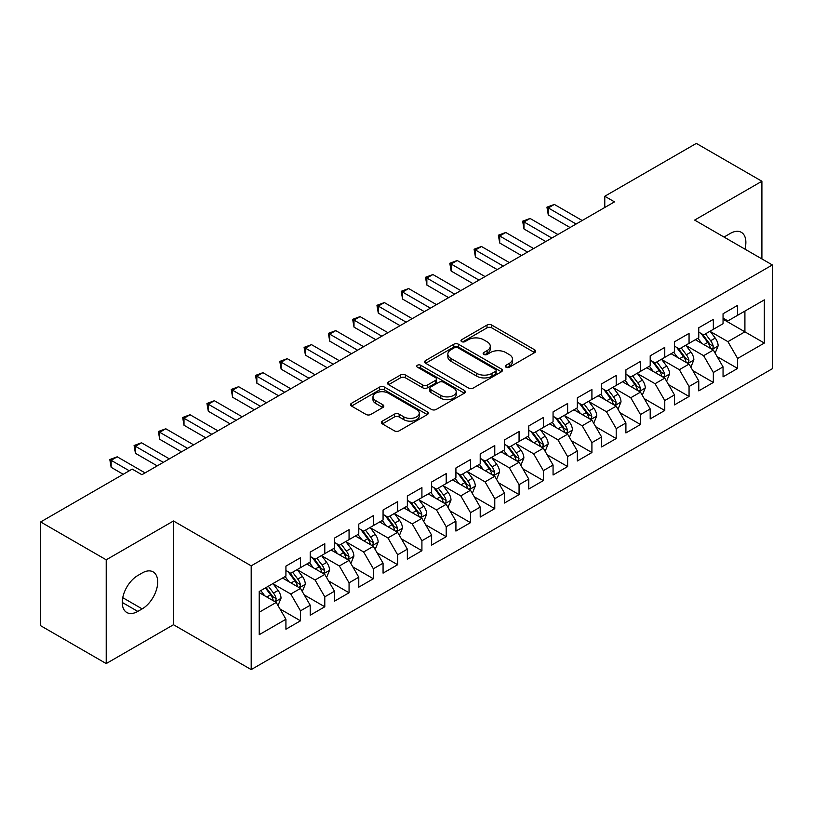 <?xml version="1.0" encoding="UTF-8"?>
<svg xmlns="http://www.w3.org/2000/svg" width="813" height="813" viewBox="0 0 813 813"><rect width="100%" height="100%" fill="white"/><g stroke="black" fill="none" stroke-linecap="round" stroke-linejoin="round"><path stroke-width="1.22" d="M506.011 367.212A2.358 1.362 0 0 0 509.355 367.212L534.68 352.588A3.374 1.951 0 0 0 535.665 351.216A3.374 1.951 0 0 0 534.68 349.834L491.774 325.068A3.374 1.951 0 0 0 487.007 325.068L461.682 339.692A2.358 1.362 0 0 0 460.981 340.647A2.358 1.362 0 0 0 461.682 341.612A2.358 1.362 0 0 0 465.016 341.612L468.288 339.722A10.782 6.23 0 0 1 483.552 339.722L487.119 341.785A10.782 6.23 0 0 1 490.28 346.186A10.782 6.23 0 0 1 487.119 350.596L483.847 352.486A2.358 1.362 0 0 0 483.156 353.452A2.358 1.362 0 0 0 483.847 354.417A2.358 1.362 0 0 0 487.18 354.417L490.463 352.517A10.782 6.23 0 0 1 505.716 352.517L509.294 354.59A10.782 6.23 0 0 1 512.454 358.99A10.782 6.23 0 0 1 509.294 363.391L506.011 365.281A2.358 1.362 0 0 0 505.32 366.246A2.358 1.362 0 0 0 506.011 367.212L506.011 365.281M382.364 421.124A3.374 1.951 0 0 0 381.368 422.506A3.374 1.951 0 0 0 382.364 423.878L394.396 430.829A3.374 1.951 0 0 0 399.163 430.829L427.292 414.589A3.374 1.951 0 0 0 428.278 413.207A3.374 1.951 0 0 0 427.292 411.835L384.386 387.059A3.374 1.951 0 0 0 379.62 387.059L351.49 403.299A3.374 1.951 0 0 0 350.505 404.681A3.374 1.951 0 0 0 351.49 406.053L366.033 414.447A3.374 1.951 0 0 0 370.799 414.447L382.832 407.496A3.374 1.951 0 0 0 383.827 406.124A3.374 1.951 0 0 0 382.832 404.752L375.626 400.585A9.014 5.203 0 0 1 372.984 396.907A9.014 5.203 0 0 1 378.553 392.09A9.014 5.203 0 0 1 388.38 393.218L416.622 409.528A9.014 5.203 0 0 1 419.264 413.207A9.014 5.203 0 0 1 413.695 418.024A9.014 5.203 0 0 1 403.868 416.896L399.163 414.173A3.374 1.951 0 0 0 394.396 414.173L382.364 421.124L382.364 423.878M106.218 559.811L106.218 663.571L173.484 624.73L173.484 520.981L106.218 559.811L40.65 521.956L132.204 469.101L141.919 474.711L614.496 201.868L604.781 196.258L604.781 207.478M173.484 520.981L251.197 565.848L772.35 264.957L772.35 368.716L251.197 669.597L251.197 565.848M761.903 258.93L761.903 181.258L694.637 220.089L772.35 264.957M761.903 181.258L696.335 143.403L604.781 196.258M468.532 388.025A3.374 1.951 0 0 0 473.298 388.025L501.428 371.785A3.374 1.951 0 0 0 502.414 370.413A3.374 1.951 0 0 0 501.428 369.031L458.522 344.265A3.374 1.951 0 0 0 453.756 344.265L425.626 360.505A3.374 1.951 0 0 0 424.64 361.876A3.374 1.951 0 0 0 425.626 363.259L468.532 388.025M418.339 367.72A2.358 1.362 0 0 1 420.738 368.055L420.738 365.25L464.355 390.433A3.374 1.951 0 0 1 465.351 391.815A3.374 1.951 0 0 1 464.355 393.187L436.235 409.427A3.374 1.951 0 0 1 431.459 409.427L388.553 384.651L388.553 381.907A3.374 1.951 0 0 0 387.567 383.279A3.374 1.951 0 0 0 388.553 384.651M388.553 381.907L400.596 374.956A3.374 1.951 0 0 1 405.362 374.956L422.76 384.996A3.374 1.951 0 0 0 427.526 384.996L435.514 380.393A3.374 1.951 0 0 0 436.5 379.01A3.374 1.951 0 0 0 435.514 377.639L417.404 367.181A2.358 1.362 0 0 1 416.713 366.216A2.358 1.362 0 0 1 418.167 364.956A2.358 1.362 0 0 1 420.738 365.25M723.052 319.224L744.911 331.836L744.911 311.084L764.332 299.875L737.625 315.292L737.625 305.342L723.052 313.757L723.052 323.706L713.336 329.316L713.336 319.357L698.763 327.771L698.763 337.73L689.058 343.34L689.058 333.381L674.485 341.795L674.485 351.744L664.77 357.354L664.77 347.405L650.197 355.82L650.197 365.769L640.481 371.378L640.481 361.419L625.908 369.834L625.908 379.793L616.203 385.403L616.203 375.443L601.63 383.858L601.63 393.807L591.915 399.417L591.915 389.468L577.342 397.872L577.342 407.831L567.626 413.441L567.626 403.482L553.064 411.896L553.064 421.856L543.348 427.465L543.348 417.506L528.775 425.921L528.775 435.87L519.06 441.479L519.06 431.53L504.487 439.935L504.487 449.894L494.771 455.504L494.771 445.544L480.209 453.959L480.209 463.918L470.493 469.518L470.493 459.569L455.92 467.983L455.92 477.932L446.205 483.542L446.205 473.593L431.632 481.997L431.632 491.956L421.917 497.566L421.917 487.607L407.354 496.021L407.354 505.981L397.638 511.58L397.638 501.631L383.065 510.046L383.065 519.995L373.35 525.605L373.35 515.655L358.777 524.06L358.777 534.019L349.062 539.629L349.062 529.67L334.499 538.084L334.499 548.043L324.783 553.643L324.783 543.694L310.21 552.108L310.21 562.057L300.495 567.667L300.495 557.708L285.922 566.122L285.922 576.082L259.215 591.498L259.215 634.689L285.922 619.262L276.217 602.443L259.215 592.626M764.332 299.875L764.332 343.056L737.625 358.482L727.909 341.653L710.298 331.491M717.107 356.592L737.625 368.431L737.625 358.482M737.625 368.431L723.052 376.846L723.052 366.897L713.336 372.496L703.621 355.677L686.02 345.515M692.818 370.606L713.336 382.456L713.336 372.496M713.336 382.456L698.763 390.87L698.763 380.911L689.058 386.521L679.343 369.691L661.731 359.529M668.53 384.63L689.058 396.48L689.058 386.521M689.058 396.48L674.485 404.884L674.485 394.935L664.77 400.545L655.054 383.716L637.443 373.553M644.252 398.644L664.77 410.494L664.77 400.545M664.77 410.494L650.197 418.908L650.197 408.949L640.481 414.559L630.766 397.74L613.165 387.567M619.963 412.669L640.481 424.518L640.481 414.559M640.481 424.518L625.908 432.933L625.908 422.973L616.203 428.583L606.488 411.754L588.876 401.592M595.675 426.693L616.203 438.542L616.203 428.583M616.203 438.542L601.63 446.947L601.63 436.998L591.915 442.607L582.199 425.778L564.598 415.616M571.397 440.707L591.915 452.556L591.915 442.607M591.915 452.556L577.342 460.971L577.342 451.012L567.626 456.621L557.911 439.803L540.31 429.63M547.108 454.731L567.626 466.581L567.626 456.621M567.626 466.581L553.064 474.995L553.064 465.036L543.348 470.646L533.633 453.817L516.021 443.654M522.82 468.755L543.348 480.595L543.348 470.646M543.348 480.595L528.775 489.009L528.775 479.06L519.06 484.67L509.345 467.841L491.743 457.678M498.542 482.77L519.06 494.619L519.06 484.67M519.06 494.619L504.487 503.034L504.487 493.074L494.771 498.684L485.066 481.865L467.455 471.692M474.253 496.794L494.771 508.643L494.771 498.684M494.771 508.643L480.209 517.058L480.209 507.099L470.493 512.708L460.778 495.879L443.166 485.717M449.965 510.818L470.493 522.657L470.493 512.708M470.493 522.657L455.92 531.072L455.92 521.123L446.205 526.733L436.49 509.903L418.888 499.741M425.687 524.832L446.205 536.682L446.205 526.733M446.205 536.682L431.632 545.096L431.632 535.137L421.917 540.747L412.211 523.928L394.6 513.755M401.398 538.856L421.917 550.706L421.917 540.747M421.917 550.706L407.354 559.12L407.354 549.161L397.638 554.771L387.923 537.942L370.311 527.779M377.12 552.881L397.638 564.72L397.638 554.771M397.638 564.72L383.065 573.135L383.065 563.185L373.35 568.785L363.635 551.966L346.033 541.804M352.832 566.895L373.35 578.744L373.35 568.785M373.35 578.744L358.777 587.159L358.777 577.2L349.062 582.809L339.356 565.99L321.745 555.818M328.543 580.919L349.062 592.768L349.062 582.809M349.062 592.768L334.499 601.173L334.499 591.224L324.783 596.833L315.068 580.004L297.456 569.842M304.265 594.943L324.783 606.783L324.783 596.833M324.783 606.783L310.21 615.197L310.21 605.248L300.495 610.848L290.78 594.029L273.178 583.866M279.977 608.957L300.495 620.807L300.495 610.848M300.495 620.807L285.922 629.221L285.922 619.262M285.922 570.472L290.78 573.277L300.495 567.667M259.215 612.25L276.217 602.443M310.21 556.448L315.068 559.253L324.783 553.643M290.78 594.029L300.495 588.419L282.528 578.043M310.21 605.248L300.495 588.419M334.499 542.434L339.356 545.238L349.062 539.629M315.068 580.004L324.783 574.395L306.806 564.019M334.499 591.224L324.783 574.395M358.777 528.409L363.635 531.214L373.35 525.605M339.356 565.99L349.062 560.381L331.094 550.005M358.777 577.2L349.062 560.381M383.065 514.385L387.923 517.19L397.638 511.58M363.635 551.966L373.35 546.356L355.383 535.98M383.065 563.185L373.35 546.356M407.354 500.371L412.211 503.176L421.917 497.566M387.923 537.942L397.638 532.332L379.661 521.956M407.354 549.161L397.638 532.332M431.632 486.347L436.49 489.152L446.205 483.542M412.211 523.928L421.917 518.318L403.949 507.942M431.632 535.137L421.917 518.318M455.92 472.323L460.778 475.127L470.493 469.518M436.49 509.903L446.205 504.294L428.238 493.918M455.92 521.123L446.205 504.294M480.209 458.308L485.066 461.113L494.771 455.504M460.778 495.879L470.493 490.269L452.516 479.894M480.209 507.099L470.493 490.269M504.487 444.284L509.345 447.089L519.06 441.479M485.066 481.865L494.771 476.255L476.804 465.879M504.487 493.074L494.771 476.255M528.775 430.26L533.633 433.065L543.348 427.465M509.345 467.841L519.06 462.231L501.093 451.855M528.775 479.06L519.06 462.231M553.064 416.246L557.911 419.051L567.626 413.441M533.633 453.817L543.348 448.207L525.371 437.841M553.064 465.036L543.348 448.207M577.342 402.222L582.199 405.026L591.915 399.417M557.911 439.803L567.626 434.193L549.659 423.817M577.342 451.012L567.626 434.193M601.63 388.208L606.488 391.002L616.203 385.403M582.199 425.778L591.915 420.169L573.948 409.793M601.63 436.998L591.915 420.169M625.908 374.183L630.766 376.988L640.481 371.378M606.488 411.754L616.203 406.154L598.226 395.779M625.908 422.973L616.203 406.154M650.197 360.159L655.054 362.964L664.77 357.354M630.766 397.74L640.481 392.13L622.514 381.754M650.197 408.949L640.481 392.13M674.485 346.145L679.343 348.95L689.058 343.34M655.054 383.716L664.77 378.106L646.792 367.73M674.485 394.935L664.77 378.106M698.763 332.121L703.621 334.926L713.336 329.316M679.343 369.691L689.058 364.092L671.081 353.716M698.763 380.911L689.058 364.092M723.052 318.096L727.909 320.901L737.625 315.292M703.621 355.677L713.336 350.068L695.369 339.692M723.052 366.897L713.336 350.068M40.65 521.956L40.65 625.715L106.218 663.571M173.484 624.73L251.197 669.597M727.909 341.653L744.911 331.836L764.332 343.056M744.921 249.124A21.981 12.693 120 0 0 741.324 232.325A21.981 12.693 120 0 0 730.338 233.412L725.968 235.943A21.981 12.693 120 0 0 724.129 237.122M137.793 575.523A21.981 12.693 120 0 0 123.434 594.892A21.981 12.693 120 0 0 126.798 612.504A21.981 12.693 120 0 0 137.793 611.417L142.163 608.886A21.981 12.693 120 0 0 156.523 589.516A21.981 12.693 120 0 0 153.149 571.905A21.981 12.693 120 0 0 142.163 572.992L137.793 575.523M506.956 367.547L509.294 366.196A10.782 6.23 0 0 0 512.454 361.795L512.454 358.99M490.28 346.186L490.28 348.99A10.782 6.23 0 0 1 487.119 353.401L484.792 354.742M534.629 352.618L491.774 327.873A3.374 1.951 0 0 0 487.007 327.873L462.617 341.948M501.377 371.815L458.522 347.07A3.374 1.951 0 0 0 453.756 347.07L425.666 363.279M495.463 371.378A2.358 1.362 0 0 0 496.154 370.413A2.358 1.362 0 0 0 495.463 369.448L457.8 347.7A2.358 1.362 0 0 0 454.467 347.7L451.012 349.702A10.782 6.23 0 0 0 447.851 354.102A10.782 6.23 0 0 0 451.012 358.503L476.753 373.37A10.782 6.23 0 0 0 492.007 373.37L495.463 371.378L495.463 374.183A2.358 1.362 0 0 0 496.154 373.218L496.154 370.413M447.851 354.102L447.851 356.907A10.782 6.23 0 0 0 451.012 361.307L451.012 358.503M495.463 374.183L492.007 376.175A10.782 6.23 0 0 1 476.753 376.175L451.012 361.307M388.604 384.681L400.596 377.76L400.596 374.956M436.5 379.01L436.5 381.815A3.374 1.951 0 0 1 435.514 383.197L427.526 387.801A3.374 1.951 0 0 1 422.76 387.801L405.362 377.76A3.374 1.951 0 0 0 400.596 377.76M420.738 368.055L464.314 393.218M440.819 395.423A9.014 5.203 0 0 0 450.646 396.551A9.014 5.203 0 0 0 456.215 391.744A9.014 5.203 0 0 0 453.573 388.065L443.624 382.313A3.374 1.951 0 0 0 438.857 382.313L430.87 386.927A3.374 1.951 0 0 0 429.884 388.299A3.374 1.951 0 0 0 430.87 389.681L440.819 395.423L440.819 398.228A9.014 5.203 0 0 0 450.646 399.356A9.014 5.203 0 0 0 456.215 394.549L456.215 391.744M429.884 388.299L429.884 391.104A3.374 1.951 0 0 0 430.87 392.486L430.87 389.681M440.819 398.228L430.87 392.486M419.264 413.207L419.264 416.012A9.014 5.203 0 0 1 413.695 420.829A9.014 5.203 0 0 1 403.868 419.701L399.163 416.978A3.374 1.951 0 0 0 394.396 416.978L382.405 423.908M372.984 396.907L372.984 399.711A9.014 5.203 0 0 0 375.626 403.39L375.626 400.585M382.791 407.526L375.626 403.39M427.252 414.61L384.386 389.864A3.374 1.951 0 0 0 379.62 389.864L351.531 406.083M715.135 353.177L718.143 345.83A9.106 5.254 -120 0 0 715.237 338.086L710.084 331.196M701.863 343.442L697.94 338.208M696.111 340.119L695.664 339.519M711.619 349.072L713.031 347.812L713.235 346.216A9.106 5.254 -120 0 0 710.623 340.749L705.471 333.858M702.523 334.285L708.895 342.791A4.634 2.673 60 0 1 709.739 344.204L713.235 346.216M700.918 333.36L707.716 342.425A9.106 5.254 60 0 1 710.318 347.903L710.501 348.431M576.132 224.022L548.277 207.935L554.344 204.429L582.199 220.516M570.055 227.528L548.277 214.947L548.277 207.935L546.936 207.163L554.344 204.429M548.277 214.947L546.936 207.163M690.847 367.202L693.865 359.854A9.106 5.254 -120 0 0 690.959 352.1L685.796 345.22M677.575 357.466L673.652 352.222M671.823 354.143L671.375 353.543M687.341 363.096L688.743 361.826L688.946 360.24A9.106 5.254 -120 0 0 686.345 354.763L681.182 347.883M678.235 348.31L684.607 356.816A4.634 2.673 60 0 1 685.45 358.228L688.946 360.24M676.64 347.385L683.428 356.45A9.106 5.254 60 0 1 686.03 361.927L686.213 362.446M666.569 381.226L669.577 373.878A9.106 5.254 -120 0 0 666.67 366.124L661.508 359.234M653.296 371.48L649.374 366.246M647.534 368.157L647.087 367.567M663.052 377.12L664.465 375.85L664.658 374.265A9.106 5.254 -120 0 0 662.056 368.787L656.894 361.897M653.957 362.334L660.329 370.84A4.634 2.673 60 0 1 661.172 372.242L664.658 374.265M652.351 361.409L659.14 370.474A9.106 5.254 60 0 1 661.752 375.941L661.934 376.47M551.844 238.036L523.989 221.959L530.066 218.453L557.911 234.54M545.777 241.542L523.989 228.971L523.989 221.959L522.657 221.187L530.066 218.453M523.989 228.971L522.657 221.187M527.556 252.06L499.7 235.983L505.777 232.477L533.633 248.554M521.489 255.567L499.7 242.996L499.7 235.983L498.369 235.211L505.777 232.477M499.7 242.996L498.369 235.211M642.28 395.24L645.288 387.892A9.106 5.254 -120 0 0 642.382 380.149L637.229 373.258M629.008 385.504L625.085 380.271M623.256 382.181L622.809 381.582M638.764 391.134L640.177 389.874L640.38 388.279A9.106 5.254 -120 0 0 637.768 382.811L632.616 375.921M629.669 376.348L636.04 384.854A4.634 2.673 60 0 1 636.884 386.266L640.38 388.279M628.073 375.423L634.862 384.488A9.106 5.254 60 0 1 637.463 389.966L637.646 390.494M617.992 409.264L621.01 401.917A9.106 5.254 -120 0 0 618.104 394.163L612.941 387.283M604.72 399.529L600.797 394.285M598.968 396.205L598.52 395.606M614.486 405.159L615.898 403.888L616.091 402.303A9.106 5.254 -120 0 0 613.49 396.825L608.327 389.945M605.38 390.372L611.752 398.878A4.634 2.673 60 0 1 612.596 400.281L616.091 402.303M603.785 389.447L610.573 398.512A9.106 5.254 60 0 1 613.175 403.99L613.368 404.508M503.277 266.085L475.422 249.998L481.489 246.491L509.345 262.579M497.2 269.591L475.422 257.01L475.422 249.998L474.081 249.225L481.489 246.491M475.422 257.01L474.081 249.225M478.989 280.099L451.134 264.022L457.211 260.516L485.056 276.593M472.922 283.605L451.134 271.034L451.134 264.022L449.802 263.249L457.211 260.516M451.134 271.034L449.802 263.249M593.714 423.278L596.722 415.931A9.106 5.254 -120 0 0 593.815 408.187L588.663 401.297M580.441 413.543L576.519 408.309M574.679 410.219L574.232 409.63M590.197 419.183L591.61 417.912L591.813 416.327A9.106 5.254 -120 0 0 589.201 410.85L584.049 403.959M581.102 404.396L587.474 412.902A4.634 2.673 60 0 1 588.317 414.305L591.813 416.327M579.496 403.472L586.285 412.537A9.106 5.254 60 0 1 588.897 418.004L589.079 418.532M454.701 294.123L426.855 278.046L432.923 274.54L460.778 290.617M448.634 297.629L426.855 285.048L426.855 278.046L425.514 277.274L432.923 274.54M426.855 285.048L425.514 277.274M569.425 437.303L572.433 429.955A9.106 5.254 -120 0 0 569.537 422.211L564.374 415.321M556.153 427.567L552.23 422.333M550.401 424.244L549.954 423.644M565.919 433.197L567.322 431.937L567.525 430.341A9.106 5.254 -120 0 0 564.923 424.874L559.761 417.984M556.814 418.41L563.185 426.916A4.634 2.673 60 0 1 564.029 428.329L567.525 430.341M555.218 417.486L562.007 426.551A9.106 5.254 60 0 1 564.608 432.028L564.791 432.557M430.423 308.147L402.567 292.06L408.634 288.554L436.49 304.641M424.345 311.653L402.567 299.072L402.567 292.06L401.226 291.288L408.634 288.554M402.567 299.072L401.226 291.288M545.137 451.327L548.155 443.979A9.106 5.254 -120 0 0 545.249 436.225L540.086 429.345M531.865 441.581L527.942 436.347M526.113 438.258L525.665 437.668M541.631 447.221L543.043 445.951L543.236 444.365A9.106 5.254 -120 0 0 540.635 438.888L535.472 432.008M532.525 432.435L538.897 440.941A4.634 2.673 60 0 1 539.741 442.343L543.236 444.365M530.93 431.51L537.718 440.575A9.106 5.254 60 0 1 540.32 446.052L540.513 446.571M520.859 465.341L523.867 457.993A9.106 5.254 -120 0 0 520.96 450.25L515.808 443.359M507.586 455.605L503.664 450.372M501.824 452.282L501.377 451.693M517.342 461.245L518.755 459.975L518.958 458.39A9.106 5.254 -120 0 0 516.346 452.912L511.194 446.022M508.247 446.459L514.619 454.965A4.634 2.673 60 0 1 515.462 456.367L518.958 458.39M506.641 445.534L513.43 454.599A9.106 5.254 60 0 1 516.042 460.067L516.225 460.595M496.57 479.365L499.578 472.018A9.106 5.254 -120 0 0 496.682 464.264L491.519 457.384M483.298 469.629L479.375 464.396M477.546 466.306L477.099 465.707M493.064 475.259L494.467 473.989L494.67 472.404A9.106 5.254 -120 0 0 492.068 466.936L486.906 460.046M483.959 460.473L490.33 468.979A4.634 2.673 60 0 1 491.174 470.392L494.67 472.404M482.363 459.548L489.152 468.613A9.106 5.254 60 0 1 491.753 474.091L491.936 474.619M472.292 493.389L475.3 486.042A9.106 5.254 -120 0 0 472.394 478.288L467.231 471.398M459.01 483.644L455.097 478.41M453.258 480.32L452.811 479.731M468.776 489.284L470.188 488.013L470.381 486.428A9.106 5.254 -120 0 0 467.78 480.95L462.617 474.07M459.68 474.497L466.052 483.003A4.634 2.673 60 0 1 466.886 484.406L470.381 486.428M458.075 473.573L464.863 482.637A9.106 5.254 60 0 1 467.475 488.105L467.658 488.633M448.004 507.403L451.012 500.056A9.106 5.254 -120 0 0 448.105 492.312L442.953 485.422M434.731 497.668L430.809 492.434M428.969 494.345L428.532 493.745M444.487 503.308L445.9 502.038L446.103 500.452A9.106 5.254 -120 0 0 443.492 494.975L438.339 488.085M435.392 488.511L441.764 497.017A4.634 2.673 60 0 1 442.607 498.43L446.103 500.452M433.786 487.597L440.585 496.652A9.106 5.254 60 0 1 443.187 502.129L443.37 502.658M423.715 521.428L426.723 514.08A9.106 5.254 -120 0 0 423.827 506.326L418.665 499.446M410.443 511.692L406.52 506.458M404.691 508.369L404.244 507.769M420.209 517.322L421.612 516.052L421.815 514.466A9.106 5.254 -120 0 0 419.213 508.999L414.051 502.109M411.104 502.536L417.476 511.042A4.634 2.673 60 0 1 418.319 512.454L421.815 514.466M409.508 501.611L416.297 510.676A9.106 5.254 60 0 1 418.898 516.153L419.081 516.682M399.437 535.452L402.445 528.104A9.106 5.254 -120 0 0 399.539 520.35L394.376 513.46M386.155 525.706L382.242 520.472M380.403 522.383L379.956 521.794M395.921 531.346L397.333 530.076L397.527 528.491A9.106 5.254 -120 0 0 394.925 523.013L389.762 516.133M386.825 516.56L393.197 525.066A4.634 2.673 60 0 1 394.031 526.468L397.527 528.491M385.22 515.635L392.008 524.7A9.106 5.254 60 0 1 394.62 530.167L394.803 530.696M375.149 549.466L378.157 542.119A9.106 5.254 -120 0 0 375.25 534.375L370.098 527.485M361.876 539.73L357.954 534.497M356.114 536.407L355.677 535.808M371.632 545.371L373.045 544.1L373.248 542.505A9.106 5.254 -120 0 0 370.637 537.037L365.484 530.147M362.537 530.574L368.909 539.08A4.634 2.673 60 0 1 369.752 540.493L373.248 542.505M360.931 529.649L367.73 538.714A9.106 5.254 60 0 1 370.332 544.192L370.515 544.72M350.86 563.49L353.879 556.143A9.106 5.254 -120 0 0 350.972 548.389L345.81 541.509M337.588 553.755L333.665 548.521M331.836 550.431L331.389 549.832M347.354 559.385L348.757 558.114L348.96 556.529A9.106 5.254 -120 0 0 346.358 551.051L341.196 544.171M338.249 544.598L344.621 553.104A4.634 2.673 60 0 1 345.464 554.517L348.96 556.529M336.653 543.673L343.442 552.738A9.106 5.254 60 0 1 346.043 558.216L346.226 558.744M406.134 322.161L378.279 306.084L384.356 302.578L412.211 318.655M400.067 325.667L378.279 313.096L378.279 306.084L376.947 305.312L384.356 302.578M378.279 313.096L376.947 305.312M381.846 336.186L354.001 320.109L360.068 316.603L387.923 332.68M375.779 339.692L354.001 327.111L354.001 320.109L352.659 319.336L360.068 316.603M354.001 327.111L352.659 319.336M357.568 350.21L329.712 334.123L335.779 330.617L363.635 346.704M351.49 353.716L329.712 341.135L329.712 334.123L328.381 333.35L335.779 330.617M329.712 341.135L328.381 333.35M333.279 364.224L305.424 348.147L311.501 344.641L339.356 360.718M327.212 367.73L305.424 355.159L305.424 348.147L304.092 347.375L311.501 344.641M305.424 355.159L304.092 347.375M309.001 378.248L281.146 362.171L287.213 358.665L315.068 374.742M302.924 381.754L281.146 369.173L281.146 362.171L279.804 361.399L287.213 358.665M281.146 369.173L279.804 361.399M284.713 392.273L256.857 376.185L262.924 372.679L290.78 388.766M278.635 395.779L256.857 383.197L256.857 376.185L255.526 375.413L262.924 372.679M256.857 383.197L255.526 375.413M260.424 406.287L232.569 390.21L238.646 386.703L266.501 402.781M254.357 409.793L232.569 397.222L232.569 390.21L231.238 389.437L238.646 386.703M232.569 397.222L231.238 389.437M236.146 420.311L208.291 404.224L214.358 400.728L242.213 416.805M230.069 423.817L208.291 411.236L208.291 404.224L206.949 403.461L214.358 400.728M208.291 411.236L206.949 403.461M211.858 434.335L184.002 418.248L190.069 414.742L217.925 430.829M205.791 437.831L184.002 425.26L184.002 418.248L182.671 417.476L190.069 414.742M184.002 425.26L182.671 417.476M326.582 577.515L329.59 570.167A9.106 5.254 -120 0 0 326.684 562.413L321.521 555.523M313.31 567.769L309.387 562.535M307.548 564.446L307.101 563.856M323.066 573.409L324.478 572.139L324.672 570.553A9.106 5.254 -120 0 0 322.07 565.076L316.907 558.196M313.97 558.622L320.342 567.128A4.634 2.673 60 0 1 321.186 568.531L324.672 570.553M312.365 557.698L319.153 566.763A9.106 5.254 60 0 1 321.765 572.23L321.948 572.759M187.569 448.349L159.714 432.272L165.791 428.766L193.646 444.843M181.502 451.855L159.714 439.284L159.714 432.272L158.383 431.5L165.791 428.766M159.714 439.284L158.383 431.5M302.294 591.529L305.302 584.181A9.106 5.254 -120 0 0 302.395 576.437L297.243 569.547M289.022 581.793L285.099 576.559M283.27 578.47L282.822 577.87M298.778 587.433L300.19 586.163L300.393 584.567A9.106 5.254 -120 0 0 297.782 579.1L292.629 572.21M289.682 572.637L296.054 581.143A4.634 2.673 60 0 1 296.897 582.555L300.393 584.567M288.087 571.712L294.875 580.777A9.106 5.254 60 0 1 297.477 586.254L297.66 586.783M163.291 462.373L135.436 446.286L141.503 442.78L169.358 458.867M157.214 465.879L135.436 453.298L135.436 446.286L134.094 445.524L141.503 442.78M135.436 453.298L134.094 445.524M278.005 605.553L281.024 598.205A9.106 5.254 -120 0 0 278.117 590.451L272.955 583.571M264.733 595.817L260.81 590.573M274.499 601.447L275.912 600.177L276.105 598.592A9.106 5.254 -120 0 0 273.503 593.114L268.341 586.234M266.064 587.545L271.766 595.167A4.634 2.673 60 0 1 272.609 596.579L276.105 598.592M265.424 587.911L270.587 594.801A9.106 5.254 60 0 1 273.188 600.279L273.371 600.797M129.287 470.788L111.147 460.31L117.224 456.804L145.07 472.892M123.22 474.294L111.147 467.323L111.147 460.31L109.816 459.538L117.224 456.804M111.147 467.323L109.816 459.538M509.294 366.196L509.294 363.391M483.847 354.417L483.847 352.486M487.119 353.401L487.119 350.596M461.682 341.612L461.682 339.692M487.007 327.873L487.007 325.068M491.774 327.873L491.774 325.068M534.68 352.588L534.68 349.834M425.626 363.259L425.626 360.505M453.756 347.07L453.756 344.265M458.522 347.07L458.522 344.265M501.428 371.785L501.428 369.031M476.753 376.175L476.753 373.37M492.007 376.175L492.007 373.37M405.362 377.76L405.362 374.956M422.76 387.801L422.76 384.996M427.526 387.801L427.526 384.996M435.514 383.197L435.514 380.393M464.355 393.187L464.355 390.433M394.396 416.978L394.396 414.173M399.163 416.978L399.163 414.173M403.868 419.701L403.868 416.896M382.832 407.496L382.832 404.752M351.49 406.053L351.49 403.299M379.62 389.864L379.62 387.059M384.386 389.864L384.386 387.059M427.292 414.589L427.292 411.835M122.245 602.443L137.793 611.417M122.743 597.677L142.163 608.886M712.198 349.407L718.082 346.013M710.623 340.749L715.237 338.086M703.906 344.621L707.716 342.425M687.91 363.431L693.804 360.027M686.345 354.763L690.959 352.1M679.627 358.645L683.428 356.45M663.632 377.445L669.516 374.051M662.056 368.787L666.67 366.124M655.339 372.669L659.14 370.474M639.343 391.47L645.227 388.065M637.768 382.811L642.382 380.149M631.061 386.683L634.862 384.488M615.055 405.494L620.949 402.089M613.49 396.825L618.104 394.163M606.772 400.707L610.573 398.512M590.777 419.508L596.661 416.114M589.201 410.85L593.815 408.187M582.484 414.732L586.285 412.537M566.488 433.532L572.372 430.128M564.923 424.874L569.537 422.211M558.206 428.746L562.007 426.551M542.2 447.557L548.094 444.152M540.635 438.888L545.249 436.225M533.917 442.77L537.718 440.575M517.922 461.571L523.806 458.176M516.346 452.912L520.96 450.25M509.629 456.794L513.43 454.599M493.633 475.595L499.528 472.19M492.068 466.936L496.682 464.264M485.351 470.808L489.152 468.613M469.345 489.619L475.239 486.215M467.78 480.95L472.394 478.288M461.062 484.833L464.863 482.637M445.067 503.633L450.951 500.239M443.492 494.975L448.105 492.312M436.774 498.847L440.585 496.652M420.778 517.657L426.673 514.253M419.213 508.999L423.827 506.326M412.496 512.871L416.297 510.676M396.49 531.682L402.384 528.277M394.925 523.013L399.539 520.35M388.208 526.895L392.008 524.7M372.212 545.696L378.096 542.301M370.637 537.037L375.25 534.375M363.919 540.909L367.73 538.714M347.923 559.72L353.818 556.316M346.358 551.051L350.972 548.389M339.641 554.933L343.442 552.738M323.645 573.734L329.529 570.34M322.07 565.076L326.684 562.413M315.353 568.958L319.153 566.763M299.357 587.758L305.241 584.364M297.782 579.1L302.395 576.437M291.074 582.972L294.875 580.777M275.068 601.783L280.963 598.378M273.503 593.114L278.117 590.451M266.786 596.996L270.587 594.801"/></g></svg>
